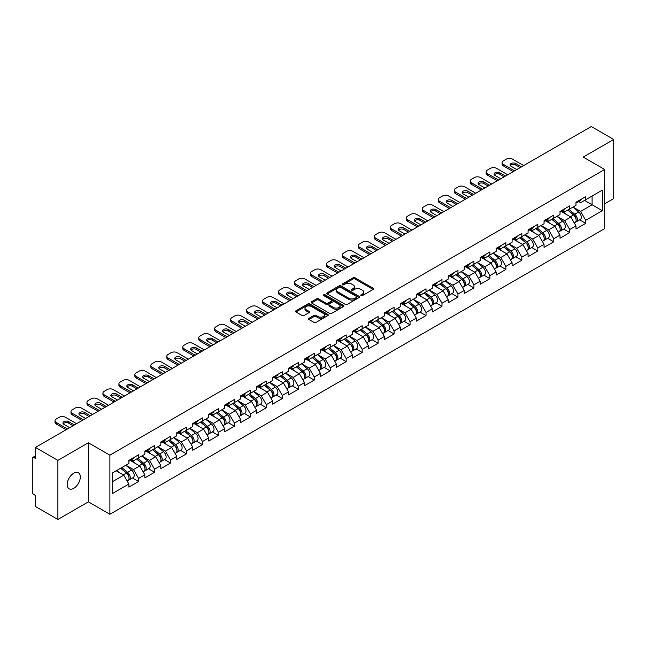 <?xml version="1.0" encoding="UTF-8"?>
<svg xmlns="http://www.w3.org/2000/svg" width="646" height="646" viewBox="0 0 646 646"><rect width="100%" height="100%" fill="white"/><g stroke="black" fill="none" stroke-linecap="round" stroke-linejoin="round"><path stroke-width="0.97" d="M361.057 295.593A0.993 0.573 0 0 0 362.463 295.593L373.138 289.432A1.421 0.824 0 0 0 373.55 288.851A1.421 0.824 0 0 0 373.138 288.269L355.05 277.828A1.421 0.824 0 0 0 353.039 277.828L342.364 283.998A0.993 0.573 0 0 0 342.073 284.401A0.993 0.573 0 0 0 342.364 284.805A0.993 0.573 0 0 0 343.777 284.805L345.158 284.006A4.546 2.624 0 0 1 351.585 284.006L353.096 284.878A4.546 2.624 0 0 1 354.428 286.735A4.546 2.624 0 0 1 353.096 288.592L351.715 289.392A0.993 0.573 0 0 0 351.416 289.796A0.993 0.573 0 0 0 351.715 290.199A0.993 0.573 0 0 0 353.12 290.199L354.501 289.4A4.546 2.624 0 0 1 360.928 289.4L362.438 290.272A4.546 2.624 0 0 1 363.771 292.129A4.546 2.624 0 0 1 362.438 293.987L361.057 294.786A0.993 0.573 0 0 0 360.767 295.19A0.993 0.573 0 0 0 361.057 295.593L361.057 294.786M73.757 473.195A9.262 5.346 -60 0 1 78.384 472.735A9.262 5.346 -60 0 1 79.805 480.156A9.262 5.346 -60 0 1 73.757 488.319A9.262 5.346 -60 0 1 69.122 488.78A9.262 5.346 -60 0 1 67.701 481.359A9.262 5.346 -60 0 1 73.757 473.195M308.933 318.316A1.421 0.824 0 0 0 308.522 318.898A1.421 0.824 0 0 0 308.933 319.479L314.013 322.411A1.421 0.824 0 0 0 316.015 322.411L327.877 315.563A1.421 0.824 0 0 0 328.289 314.982A1.421 0.824 0 0 0 327.877 314.408L309.789 303.967A1.421 0.824 0 0 0 307.779 303.967L295.925 310.807A1.421 0.824 0 0 0 295.505 311.388A1.421 0.824 0 0 0 295.925 311.97L302.053 315.506A1.421 0.824 0 0 0 304.064 315.506L309.135 312.575A1.421 0.824 0 0 0 309.555 311.994A1.421 0.824 0 0 0 309.135 311.42L306.099 309.66A3.803 2.196 0 0 1 304.985 308.11A3.803 2.196 0 0 1 307.326 306.083A3.803 2.196 0 0 1 311.469 306.559L323.38 313.431A3.803 2.196 0 0 1 324.494 314.982A3.803 2.196 0 0 1 322.144 317.008A3.803 2.196 0 0 1 318.002 316.54L316.015 315.393A1.421 0.824 0 0 0 314.013 315.393L308.933 318.316L308.933 319.479L314.013 316.572L314.013 315.393M88.389 442.76L57.89 460.372L35.473 447.428L591.284 126.535L613.7 139.471L583.201 157.083L604.696 169.494L109.885 455.172L88.389 442.76L88.389 501.853L109.885 514.264L109.885 455.172M345.255 304.371A1.421 0.824 0 0 0 347.265 304.371L359.119 297.523A1.421 0.824 0 0 0 359.539 296.942A1.421 0.824 0 0 0 359.119 296.361L341.04 285.92A1.421 0.824 0 0 0 339.029 285.92L327.175 292.767A1.421 0.824 0 0 0 326.755 293.349A1.421 0.824 0 0 0 327.175 293.93L345.255 304.371M324.098 295.811A0.993 0.573 0 0 1 325.108 295.949L325.108 294.77L343.494 305.388A1.421 0.824 0 0 1 343.914 305.962A1.421 0.824 0 0 1 343.494 306.543L331.64 313.391A1.421 0.824 0 0 1 329.63 313.391L311.55 302.95L311.55 301.787A1.421 0.824 0 0 0 311.13 302.368A1.421 0.824 0 0 0 311.55 302.95M311.55 301.787L316.621 298.856A1.421 0.824 0 0 1 318.631 298.856L325.964 303.095A1.421 0.824 0 0 0 327.974 303.095L331.341 301.149A1.421 0.824 0 0 0 331.753 300.568A1.421 0.824 0 0 0 331.341 299.986L323.703 295.585A0.993 0.573 0 0 1 323.412 295.174A0.993 0.573 0 0 1 324.026 294.649A0.993 0.573 0 0 1 325.108 294.77M109.885 514.264L604.696 228.595L604.696 169.494M132.527 477.992L138.599 481.496L138.599 478.428L133.48 469.561L125.905 465.185M138.599 481.496L128.877 487.108L128.877 484.04L112.242 493.641L112.242 473.074L128.877 463.473L128.877 460.396L138.599 454.784L138.599 457.861L144.841 454.251L144.841 451.183L154.572 445.562L154.572 448.639L160.814 445.037L160.814 441.961L170.536 436.349L170.536 439.417L176.778 435.816L176.778 432.739L186.5 427.127L186.5 430.204L192.75 426.594L192.75 423.526L202.473 417.905L202.473 420.982L208.715 417.381L208.715 414.304L218.437 408.692L218.437 411.76L224.687 408.159L224.687 405.082L234.409 399.47L234.409 402.547L240.651 398.937L240.651 395.869L250.373 390.249L250.373 393.325L256.624 389.724L256.624 386.647L266.346 381.035L266.346 384.104L272.588 380.502L272.588 377.425L282.31 371.813L282.31 374.89L288.56 371.28L288.56 368.212L298.282 362.592L298.282 365.668L304.524 362.059L304.524 358.99L314.247 353.378L314.247 356.447L320.489 352.845L320.489 349.769L330.219 344.156L330.219 347.233L336.461 343.624L336.461 340.555L346.183 334.935L346.183 338.011L352.425 334.402L352.425 331.333L362.156 325.721L362.156 328.79L368.398 325.188L368.398 322.112L378.12 316.5L378.12 319.576L384.362 315.967L384.362 312.898L394.092 307.278L394.092 310.355L400.334 306.745L400.334 303.677L410.057 298.064L410.057 301.133L416.299 297.531L416.299 294.455L426.021 288.843L426.021 291.911L432.271 288.31L432.271 285.233L441.993 279.621L441.993 282.698L448.235 279.088L448.235 276.02L457.957 270.408L457.957 273.476L464.208 269.875L464.208 266.798L473.93 261.186L473.93 264.254L480.172 260.653L480.172 257.576L489.894 251.964L489.894 255.041L496.144 251.431L496.144 248.363L505.866 242.751L505.866 245.819L512.108 242.218L512.108 239.141L521.831 233.529L521.831 236.597L528.073 232.996L528.073 229.919L537.803 224.307L537.803 227.384L544.045 223.774L544.045 220.706L553.767 215.086L553.767 218.162L560.009 214.561L560.009 211.484L569.74 205.872L569.74 208.941L575.982 205.339L575.982 202.263L585.704 196.65L585.704 199.727L602.338 190.118L602.338 210.685L585.704 220.294L580.584 211.428L573.01 207.051M579.632 219.858L585.704 223.363L585.704 220.294M585.704 223.363L575.982 228.975L575.982 225.906L569.74 229.508L564.62 220.641L557.046 216.273M563.667 229.08L569.74 232.584L569.74 229.508M569.74 232.584L560.009 238.196L560.009 235.12L553.767 238.729L548.648 229.863L541.073 225.494M547.695 238.293L553.767 241.798L553.767 238.729M553.767 241.798L544.045 247.418L544.045 244.341L537.803 247.951L532.684 239.085L525.109 234.708M531.731 247.515L537.803 251.019L537.803 247.951M537.803 251.019L528.073 256.632L528.073 253.563L521.831 257.165L516.711 248.298L509.137 243.93M515.758 256.737L521.831 260.241L521.831 257.165M521.831 260.241L512.108 265.853L512.108 262.785L505.866 266.386L500.747 257.52L493.173 253.151M499.794 265.95L505.866 269.463L505.866 266.386M505.866 269.463L496.144 275.075L496.144 271.998L489.894 275.608L484.783 266.741L477.2 262.365M483.822 275.172L489.894 278.676L489.894 275.608M489.894 278.676L480.172 284.288L480.172 281.22L473.93 284.821L468.81 275.963L461.236 271.586M467.857 284.393L473.93 287.898L473.93 284.821M473.93 287.898L464.208 293.51L464.208 290.442L457.957 294.043L452.846 285.177L445.272 280.808M451.885 293.607L457.957 297.12L457.957 294.043M457.957 297.12L448.235 302.732L448.235 299.655L441.993 303.265L436.874 294.398L429.299 290.022M435.921 302.829L441.993 306.333L441.993 303.265M441.993 306.333L432.271 311.945L432.271 308.877L426.021 312.478L420.909 303.62L413.335 299.243M419.948 312.05L426.021 315.555L426.021 312.478M426.021 315.555L416.299 321.167L416.299 318.098L410.057 321.7L404.937 312.834L397.363 308.465M403.984 321.264L410.057 324.776L410.057 321.7M410.057 324.776L400.334 330.389L400.334 327.312L394.092 330.922L388.973 322.055L381.398 317.679M388.012 330.486L394.092 333.99L394.092 330.922M394.092 333.99L384.362 339.61L384.362 336.534L378.12 340.135L373 331.277L365.426 326.9M372.048 339.707L378.12 343.212L378.12 340.135M378.12 343.212L368.398 348.824L368.398 345.755L362.156 349.357L357.036 340.49L349.462 336.122M356.083 348.921L362.156 352.433L362.156 349.357M362.156 352.433L352.425 358.046L352.425 354.969L346.183 358.578L341.064 349.712L333.489 345.335M340.111 358.142L346.183 361.647L346.183 358.578M346.183 361.647L336.461 367.267L336.461 364.191L330.219 367.792L325.1 358.934L317.525 354.557M324.147 367.364L330.219 370.869L330.219 367.792M330.219 370.869L320.489 376.481L320.489 373.412L314.247 377.014L309.127 368.147L301.553 363.779M308.174 376.578L314.247 380.09L314.247 377.014M314.247 380.09L304.524 385.702L304.524 382.626L298.282 386.235L293.163 377.369L285.589 372.992M292.21 385.799L298.282 389.304L298.282 386.235M298.282 389.304L288.56 394.924L288.56 391.847L282.31 395.449L277.191 386.591L269.616 382.214M276.238 395.021L282.31 398.525L282.31 395.449M282.31 398.525L272.588 404.138L272.588 401.069L266.346 404.671L261.226 395.804L253.652 391.436M260.273 404.235L266.346 407.747L266.346 404.671M266.346 407.747L256.624 413.359L256.624 410.283L250.373 413.892L245.262 405.026L237.68 400.649M244.301 413.456L250.373 416.961L250.373 413.892M250.373 416.961L240.651 422.581L240.651 419.504L234.409 423.106L229.29 414.248L221.715 409.871M228.337 422.678L234.409 426.182L234.409 423.106M234.409 426.182L224.687 431.794L224.687 428.726L218.437 432.327L213.325 423.461L205.751 419.092M212.364 431.899L218.437 435.404L218.437 432.327M218.437 435.404L208.715 441.016L208.715 437.94L202.473 441.549L197.353 432.683L189.779 428.306M196.4 441.113L202.473 444.618L202.473 441.549M202.473 444.618L192.75 450.238L192.75 447.161L186.5 450.771L181.389 441.904L173.814 437.528M180.428 450.335L186.5 453.839L186.5 450.771M186.5 453.839L176.778 459.451L176.778 456.383L170.536 459.984L165.416 451.118L157.842 446.749M164.464 459.556L170.536 463.061L170.536 459.984M170.536 463.061L160.814 468.673L160.814 465.596L154.572 469.206L149.452 460.34L141.878 455.971M148.491 468.77L154.572 472.274L154.572 469.206M154.572 472.274L144.841 477.895L144.841 474.818L138.599 478.428M131.501 459.669L133.48 460.816L138.599 457.861M133.48 469.561L139.73 465.952L130.169 460.437M144.841 474.818L139.73 465.952M147.474 450.448L149.452 451.594L154.572 448.639M149.452 460.34L155.694 456.738L146.141 451.223M160.814 465.596L155.694 456.738M163.438 441.234L165.416 442.373L170.536 439.417M165.416 451.118L171.658 447.517L162.106 442.001M176.778 456.383L171.658 447.517M179.41 432.012L181.389 433.159L186.5 430.204M181.389 441.904L187.631 438.295L178.078 432.78M192.75 447.161L187.631 438.295M195.375 422.791L197.353 423.938L202.473 420.982M197.353 432.683L203.595 429.081L194.042 423.566M208.715 437.94L203.595 429.081M211.347 413.577L213.325 414.716L218.437 411.76M213.325 423.461L219.567 419.86L210.015 414.344M224.687 428.726L219.567 419.86M227.311 404.356L229.29 405.502L234.409 402.547M229.29 414.248L235.532 410.638L225.979 405.123M240.651 419.504L235.532 410.638M243.276 395.134L245.262 396.281L250.373 393.325M245.262 405.026L251.504 401.424L241.951 395.909M256.624 410.283L251.504 401.424M259.248 385.92L261.226 387.059L266.346 384.104M261.226 395.804L267.468 392.203L257.916 386.688M272.588 401.069L267.468 392.203M275.212 376.699L277.191 377.845L282.31 374.89M277.191 386.591L283.441 382.981L273.888 377.466M288.56 391.847L283.441 382.981M291.185 367.477L293.163 368.624L298.282 365.668M293.163 377.369L299.405 373.768L289.852 368.252M304.524 382.626L299.405 373.768M307.149 358.264L309.127 359.402L314.247 356.447M309.127 368.147L315.377 364.546L305.824 359.031M320.489 373.412L315.377 364.546M323.121 349.042L325.1 350.18L330.219 347.233M325.1 358.934L331.341 355.324L321.789 349.809M336.461 364.191L331.341 355.324M339.085 339.82L341.064 340.967L346.183 338.011M341.064 349.712L347.314 346.111L337.753 340.587M352.425 354.969L347.314 346.111M355.058 330.607L357.036 331.745L362.156 328.79M357.036 340.49L363.278 336.889L353.725 331.374M368.398 345.755L363.278 336.889M371.022 321.385L373 322.524L378.12 319.576M373 331.277L379.242 327.667L369.69 322.152M384.362 336.534L379.242 327.667M386.994 312.163L388.973 313.31L394.092 310.355M388.973 322.055L395.215 318.446L385.662 312.93M400.334 327.312L395.215 318.446M402.959 302.95L404.937 304.088L410.057 301.133M404.937 312.834L411.179 309.232L401.626 303.717M416.299 318.098L411.179 309.232M418.931 293.728L420.909 294.867L426.021 291.911M420.909 303.62L427.151 300.01L417.599 294.495M432.271 308.877L427.151 300.01M434.895 284.506L436.874 285.653L441.993 282.698M436.874 294.398L443.116 290.789L433.563 285.274M448.235 299.655L443.116 290.789M450.868 275.293L452.846 276.431L457.957 273.476M452.846 285.177L459.088 281.575L449.535 276.06M464.208 290.442L459.088 281.575M466.832 266.071L468.81 267.21L473.93 264.254M468.81 275.963L475.052 272.354L465.5 266.838M480.172 281.22L475.052 272.354M482.796 256.85L484.783 257.996L489.894 255.041M484.783 266.741L491.025 263.132L481.472 257.617M496.144 271.998L491.025 263.132M498.769 247.636L500.747 248.775L505.866 245.819M500.747 257.52L506.989 253.918L497.436 248.403M512.108 262.785L506.989 253.918M514.733 238.414L516.711 239.553L521.831 236.597M516.711 248.298L522.961 244.697L513.409 239.181M528.073 253.563L522.961 244.697M530.705 229.193L532.684 230.339L537.803 227.384M532.684 239.085L538.925 235.475L529.373 229.96M544.045 244.341L538.925 235.475M546.669 219.979L548.648 221.118L553.767 218.162M548.648 229.863L554.898 226.261L545.345 220.746M560.009 235.12L554.898 226.261M562.642 210.757L564.62 211.896L569.74 208.941M564.62 220.641L570.862 217.04L561.309 211.525M575.982 225.906L570.862 217.04M578.606 201.536L580.584 202.683L585.704 199.727M580.584 211.428L592.099 204.774L592.099 196.029L602.338 190.118M584.525 200.405L602.338 210.685M604.696 203.773L613.7 198.572L613.7 139.471M57.89 460.372L57.89 519.465L35.473 506.529L35.473 495.474L33.834 494.529A2.172 1.252 -120 0 1 32.3 491.872L32.3 458.418A2.172 1.252 -120 0 1 32.752 457.425A2.172 1.252 -120 0 1 33.834 457.53L35.473 458.482L35.473 447.428M57.89 519.465L88.389 501.853M112.242 481.819L123.757 475.173L116.183 470.797M128.877 484.04L123.757 475.173M361.453 295.739L362.438 295.165A4.546 2.624 0 0 0 363.771 293.308L363.771 292.129M354.428 286.735L354.428 287.914A4.546 2.624 0 0 1 353.096 289.771L352.11 290.345M373.122 289.44L355.05 279.015A1.421 0.824 0 0 0 353.039 279.015L342.768 284.951M359.103 297.54L341.04 287.107A1.421 0.824 0 0 0 339.029 287.107L327.191 293.938M356.608 297.354A0.993 0.573 0 0 0 356.899 296.942A0.993 0.573 0 0 0 356.608 296.538L340.733 287.373A0.993 0.573 0 0 0 339.328 287.373L337.874 288.213A4.546 2.624 0 0 0 336.542 290.07A4.546 2.624 0 0 0 337.874 291.927L348.719 298.194A4.546 2.624 0 0 0 355.155 298.194L356.608 297.354L356.608 298.533A0.993 0.573 0 0 0 356.899 298.129L356.899 296.942M336.542 290.07L336.542 291.249A4.546 2.624 0 0 0 337.874 293.106L337.874 291.927M356.608 298.533L355.155 299.373A4.546 2.624 0 0 1 348.719 299.373L337.874 293.106M311.566 302.958L316.621 300.043L316.621 298.856M331.753 300.568L331.753 301.755A1.421 0.824 0 0 1 331.341 302.336L327.974 304.274A1.421 0.824 0 0 1 325.964 304.274L318.631 300.043A1.421 0.824 0 0 0 316.621 300.043M325.108 295.949L343.478 306.559M333.578 307.488A3.803 2.196 0 0 0 337.721 307.964A3.803 2.196 0 0 0 340.062 305.938A3.803 2.196 0 0 0 338.948 304.387L334.757 301.965A1.421 0.824 0 0 0 332.747 301.965L329.379 303.903A1.421 0.824 0 0 0 328.967 304.484A1.421 0.824 0 0 0 329.379 305.065L333.578 307.488L333.578 308.667A3.803 2.196 0 0 0 337.721 309.143A3.803 2.196 0 0 0 340.062 307.116L340.062 305.938M328.967 304.484L328.967 305.671A1.421 0.824 0 0 0 329.379 306.244L329.379 305.065M333.578 308.667L329.379 306.244M324.494 314.982L324.494 316.169A3.803 2.196 0 0 1 322.144 318.195A3.803 2.196 0 0 1 318.002 317.719L316.015 316.572A1.421 0.824 0 0 0 314.013 316.572M304.985 308.11L304.985 309.297A3.803 2.196 0 0 0 306.099 310.847L306.099 309.66M309.119 312.591L306.099 310.847M327.853 315.579L309.789 305.146A1.421 0.824 0 0 0 307.779 305.146L295.941 311.978M574.762 215.861L574.044 215.449M575.675 221.958A4.78 2.762 -120 0 0 576.369 221.74A4.78 2.762 -120 0 0 577.233 218.405A4.78 2.762 -120 0 0 574.746 214.238L568.981 209.377M576.369 221.74L580.318 219.462A4.78 2.762 -120 0 0 581.174 216.127A4.78 2.762 -120 0 0 578.687 211.961L572.921 207.108M567.874 210.023L574.447 215.562A2.899 1.672 60 0 1 576.006 219.131M574.278 222.951L575.142 222.45A4.78 2.762 -120 0 0 576.006 219.107A4.78 2.762 -120 0 0 573.519 214.948L567.753 210.087M566.09 214.286L562.206 211.008M510.34 165.659A3.327 1.922 180 0 1 515.742 165.061L520.143 167.605M513.231 171.594L503.412 165.925A4.344 2.503 180 0 1 502.136 164.149L502.136 162.614A4.344 2.503 0 0 0 503.412 164.383L503.412 165.925M577.266 201.528A4.78 2.762 60 0 1 576.369 202.828A4.78 2.762 60 0 1 575.982 202.989M581.206 199.251A4.78 2.762 60 0 1 580.318 200.551L576.369 202.828M502.136 162.614A4.344 2.503 0 0 1 503.412 160.838L506.375 159.126A4.344 2.503 0 0 1 512.52 159.126L523.672 165.57M514.563 170.827L503.412 164.383M516.768 169.559L511.034 166.248A3.327 1.922 180 0 1 510.057 164.883A3.327 1.922 180 0 1 512.117 163.115A3.327 1.922 180 0 1 515.742 163.527L521.475 166.838M558.798 225.083L558.079 224.671M559.711 231.171A4.78 2.762 -120 0 0 560.405 230.961A4.78 2.762 -120 0 0 561.261 227.618A4.78 2.762 -120 0 0 558.774 223.459L553.016 218.598M560.405 230.961L564.346 228.684A4.78 2.762 -120 0 0 565.202 225.341A4.78 2.762 -120 0 0 562.714 221.182L556.957 216.321M551.902 219.236L558.475 224.784A2.899 1.672 60 0 1 560.042 228.353M558.305 232.172L559.178 231.664A4.78 2.762 -120 0 0 560.034 228.329A4.78 2.762 -120 0 0 557.546 224.17L551.789 219.309M550.126 223.508L546.241 220.229M542.826 234.304L542.107 233.892M543.746 240.393A4.78 2.762 -120 0 0 544.441 240.175A4.78 2.762 -120 0 0 545.297 236.84A4.78 2.762 -120 0 0 542.81 232.681L537.044 227.82M544.441 240.175L548.381 237.898A4.78 2.762 -120 0 0 549.237 234.563A4.78 2.762 -120 0 0 546.75 230.404L540.985 225.543M535.938 228.458L542.511 234.005A2.899 1.672 60 0 1 544.069 237.566M542.341 241.386L543.205 240.885A4.78 2.762 -120 0 0 544.069 237.55A4.78 2.762 -120 0 0 541.582 233.384L535.817 228.523M534.161 232.721L530.269 229.443M526.861 243.518L526.143 243.106M527.774 249.614A4.78 2.762 -120 0 0 528.468 249.396A4.78 2.762 -120 0 0 529.324 246.061A4.78 2.762 -120 0 0 526.837 241.895L521.08 237.034M528.468 249.396L532.409 247.119A4.78 2.762 -120 0 0 533.265 243.784A4.78 2.762 -120 0 0 530.778 239.618L525.02 234.764M519.965 237.68L526.538 243.219A2.899 1.672 60 0 1 528.105 246.788M526.369 250.608L527.241 250.107A4.78 2.762 -120 0 0 528.097 246.764A4.78 2.762 -120 0 0 525.61 242.605L519.852 237.744M518.189 241.943L514.305 238.665M510.889 252.739L510.17 252.328M511.81 258.828A4.78 2.762 -120 0 0 512.504 258.618A4.78 2.762 -120 0 0 513.36 255.275A4.78 2.762 -120 0 0 510.873 251.116L505.107 246.255M512.504 258.618L516.445 256.341A4.78 2.762 -120 0 0 517.301 252.998A4.78 2.762 -120 0 0 514.814 248.839L509.048 243.978M504.001 246.893L510.574 252.441A2.899 1.672 60 0 1 512.133 256.01M510.405 259.829L511.277 259.321A4.78 2.762 -120 0 0 512.133 255.986A4.78 2.762 -120 0 0 509.646 251.827L503.88 246.966M502.225 251.165L498.332 247.886M494.925 261.961L494.206 261.549M495.837 268.05A4.78 2.762 -120 0 0 496.532 267.832A4.78 2.762 -120 0 0 497.388 264.497A4.78 2.762 -120 0 0 494.901 260.338L489.143 255.477M496.532 267.832L500.472 265.563A4.78 2.762 -120 0 0 501.328 262.219A4.78 2.762 -120 0 0 498.841 258.061L493.084 253.2M488.037 256.115L494.602 261.662A2.899 1.672 60 0 1 496.168 265.223M494.432 269.043L495.304 268.542A4.78 2.762 -120 0 0 496.16 265.207A4.78 2.762 -120 0 0 493.673 261.041L487.916 256.179M486.252 260.378L482.368 257.1M494.368 174.872A3.327 1.922 180 0 1 499.778 174.283L504.179 176.826M497.267 180.815L487.439 175.139A4.344 2.503 180 0 1 486.172 173.37L486.172 171.828A4.344 2.503 0 0 0 487.439 173.604L487.439 175.139M561.293 210.741A4.78 2.762 60 0 1 560.405 212.05A4.78 2.762 60 0 1 560.009 212.211M565.234 208.472A4.78 2.762 60 0 1 564.346 209.772L560.405 212.05M486.172 171.828A4.344 2.503 0 0 1 487.439 170.059L490.411 168.348A4.344 2.503 0 0 1 496.548 168.348L507.708 174.783M498.599 180.048L487.439 173.604M500.795 178.772L495.062 175.462A3.327 1.922 180 0 1 494.093 174.105A3.327 1.922 180 0 1 496.144 172.329A3.327 1.922 180 0 1 499.778 172.748L505.503 176.059M478.403 184.094A3.327 1.922 180 0 1 483.806 183.504L488.206 186.04M481.294 190.029L471.475 184.36A4.344 2.503 180 0 1 470.199 182.584L470.199 181.05A4.344 2.503 0 0 0 471.475 182.826L471.475 184.36M545.329 219.963A4.78 2.762 60 0 1 544.441 221.263A4.78 2.762 60 0 1 544.045 221.425M549.27 217.686A4.78 2.762 60 0 1 548.381 218.994L544.441 221.263M470.199 181.05A4.344 2.503 0 0 1 471.475 179.281L474.439 177.561A4.344 2.503 0 0 1 480.584 177.561L491.735 184.005M482.627 189.262L471.475 182.826M484.831 187.994L479.098 184.683A3.327 1.922 180 0 1 478.121 183.327A3.327 1.922 180 0 1 480.18 181.55A3.327 1.922 180 0 1 483.806 181.962L489.539 185.273M462.431 193.316A3.327 1.922 180 0 1 467.841 192.718L472.242 195.262M465.33 199.251L455.503 193.582A4.344 2.503 180 0 1 454.235 191.805L454.235 190.271A4.344 2.503 0 0 0 455.503 192.04L455.503 193.582M529.357 229.185A4.78 2.762 60 0 1 528.468 230.485A4.78 2.762 60 0 1 528.073 230.646M533.297 226.907A4.78 2.762 60 0 1 532.409 228.208L528.468 230.485M454.235 190.271A4.344 2.503 0 0 1 455.503 188.495L458.474 186.783A4.344 2.503 0 0 1 464.611 186.783L475.771 193.227M466.662 198.484L455.503 192.04M468.859 197.216L463.134 193.905A3.327 1.922 180 0 1 462.156 192.54A3.327 1.922 180 0 1 464.208 190.772A3.327 1.922 180 0 1 467.841 191.184L473.566 194.494M446.467 202.529A3.327 1.922 180 0 1 451.869 201.94L456.27 204.483M449.366 208.472L439.538 202.796A4.344 2.503 180 0 1 438.263 201.027L438.263 199.485A4.344 2.503 0 0 0 439.538 201.261L439.538 202.796M513.392 238.398A4.78 2.762 60 0 1 512.504 239.706A4.78 2.762 60 0 1 512.108 239.868M517.333 236.129A4.78 2.762 60 0 1 516.445 237.429L512.504 239.706M438.263 199.485A4.344 2.503 0 0 1 439.538 197.716L442.502 196.004A4.344 2.503 0 0 1 448.647 196.004L459.807 202.44M450.69 207.705L439.538 201.261M452.894 206.429L447.161 203.119A3.327 1.922 180 0 1 446.184 201.762A3.327 1.922 180 0 1 448.243 199.985A3.327 1.922 180 0 1 451.869 200.405L457.602 203.716M430.494 211.751A3.327 1.922 180 0 1 435.905 211.161L440.306 213.697M433.393 217.686L423.566 212.017A4.344 2.503 180 0 1 422.298 210.241L422.298 208.706A4.344 2.503 0 0 0 423.566 210.483L423.566 212.017M497.42 247.62A4.78 2.762 60 0 1 496.532 248.92A4.78 2.762 60 0 1 496.144 249.081M501.361 245.343A4.78 2.762 60 0 1 500.472 246.651L496.532 248.92M422.298 208.706A4.344 2.503 0 0 1 423.566 206.938L426.538 205.218A4.344 2.503 0 0 1 432.675 205.218L443.834 211.662M434.726 216.919L423.566 210.483M436.922 215.651L431.197 212.34A3.327 1.922 180 0 1 430.22 210.984A3.327 1.922 180 0 1 432.271 209.207A3.327 1.922 180 0 1 435.905 209.627L441.638 212.93M478.952 271.175L478.242 270.763M479.873 277.271A4.78 2.762 -120 0 0 480.567 277.053A4.78 2.762 -120 0 0 481.423 273.718A4.78 2.762 -120 0 0 478.936 269.552L473.171 264.69M480.567 277.053L484.508 274.776A4.78 2.762 -120 0 0 485.364 271.441A4.78 2.762 -120 0 0 482.877 267.274L477.119 262.421M472.065 265.336L478.638 270.876A2.899 1.672 60 0 1 480.196 274.445M478.468 278.264L479.34 277.764A4.78 2.762 -120 0 0 480.196 274.421A4.78 2.762 -120 0 0 477.709 270.262L471.943 265.401M470.288 269.6L466.396 266.322M414.53 220.972A3.327 1.922 180 0 1 419.932 220.375L424.333 222.918M417.429 226.907L407.602 221.239A4.344 2.503 180 0 1 406.326 219.462L406.326 217.928A4.344 2.503 0 0 0 407.602 219.697L407.602 221.239M481.456 256.842A4.78 2.762 60 0 1 480.567 258.142A4.78 2.762 60 0 1 480.172 258.303M485.396 254.564A4.78 2.762 60 0 1 484.508 255.864L480.567 258.142M406.326 217.928A4.344 2.503 0 0 1 407.602 216.152L410.565 214.44A4.344 2.503 0 0 1 416.71 214.44L427.87 220.884M418.753 226.14L407.602 219.697M420.958 224.873L415.225 221.562A3.327 1.922 180 0 1 414.248 220.205A3.327 1.922 180 0 1 416.307 218.429A3.327 1.922 180 0 1 419.932 218.841L425.666 222.151M462.988 280.396L462.27 279.984M463.901 286.485A4.78 2.762 -120 0 0 464.595 286.275A4.78 2.762 -120 0 0 465.459 282.932A4.78 2.762 -120 0 0 462.964 278.773L457.207 273.912M464.595 286.275L468.536 283.998A4.78 2.762 -120 0 0 469.4 280.663A4.78 2.762 -120 0 0 466.905 276.496L461.147 271.635M456.1 274.55L462.665 280.098A2.899 1.672 60 0 1 464.232 283.667M462.496 287.486L463.368 286.977A4.78 2.762 -120 0 0 464.224 283.642A4.78 2.762 -120 0 0 461.737 279.484L455.979 274.623M454.316 278.822L450.432 275.543M398.558 230.186A3.327 1.922 180 0 1 403.968 229.596L408.369 232.14M401.457 236.129L391.629 230.452A4.344 2.503 180 0 1 390.362 228.684L390.362 227.142A4.344 2.503 0 0 0 391.629 228.918L391.629 230.452M465.483 266.055A4.78 2.762 60 0 1 464.595 267.363A4.78 2.762 60 0 1 464.208 267.525M469.424 263.786A4.78 2.762 60 0 1 468.536 265.086L464.595 267.363M390.362 227.142A4.344 2.503 0 0 1 391.629 225.373L394.601 223.661A4.344 2.503 0 0 1 400.738 223.661L411.898 230.097M402.789 235.362L391.629 228.918M404.985 234.086L399.26 230.784A3.327 1.922 180 0 1 398.283 229.419A3.327 1.922 180 0 1 400.334 227.642A3.327 1.922 180 0 1 403.968 228.062L409.701 231.373M447.016 289.618L446.305 289.206M447.936 295.707A4.78 2.762 -120 0 0 448.631 295.488A4.78 2.762 -120 0 0 449.487 292.154A4.78 2.762 -120 0 0 447 287.995L441.242 283.134M448.631 295.488L452.571 293.219A4.78 2.762 -120 0 0 453.427 289.876A4.78 2.762 -120 0 0 450.94 285.718L445.183 280.857M440.128 283.772L446.701 289.319A2.899 1.672 60 0 1 448.267 292.88M446.531 296.7L447.403 296.199A4.78 2.762 -120 0 0 448.259 292.864A4.78 2.762 -120 0 0 445.772 288.697L440.007 283.844M438.351 288.035L434.459 284.757M382.594 239.408A3.327 1.922 180 0 1 387.996 238.818L392.397 241.362M385.492 245.351L375.665 239.674A4.344 2.503 180 0 1 374.389 237.898L374.389 236.363A4.344 2.503 0 0 0 375.665 238.14L375.665 239.674M449.519 275.277A4.78 2.762 60 0 1 448.631 276.577A4.78 2.762 60 0 1 448.235 276.738M453.46 273A4.78 2.762 60 0 1 452.571 274.308L448.631 276.577M374.389 236.363A4.344 2.503 0 0 1 375.665 234.595L378.629 232.875A4.344 2.503 0 0 1 384.774 232.875L395.933 239.319M386.817 244.576L375.665 238.14M389.021 243.308L383.288 239.997A3.327 1.922 180 0 1 382.311 238.64A3.327 1.922 180 0 1 384.37 236.864A3.327 1.922 180 0 1 387.996 237.284L393.729 240.587M431.052 298.84L430.333 298.42M431.964 304.928A4.78 2.762 -120 0 0 432.658 304.71A4.78 2.762 -120 0 0 433.523 301.375A4.78 2.762 -120 0 0 431.035 297.208L425.27 292.347M432.658 304.71L436.599 302.433A4.78 2.762 -120 0 0 437.463 299.098A4.78 2.762 -120 0 0 434.976 294.939L429.21 290.078M424.164 292.993L430.729 298.533A2.899 1.672 60 0 1 432.295 302.102M430.559 305.921L431.431 305.421A4.78 2.762 -120 0 0 432.287 302.078A4.78 2.762 -120 0 0 429.8 297.919L424.042 293.058M422.379 297.257L418.495 293.978M366.621 248.629A3.327 1.922 180 0 1 372.031 248.04L376.432 250.575M369.52 254.564L359.693 248.896A4.344 2.503 180 0 1 358.425 247.119L358.425 245.585A4.344 2.503 0 0 0 359.693 247.353L359.693 248.896M433.547 284.498A4.78 2.762 60 0 1 432.658 285.798A4.78 2.762 60 0 1 432.271 285.96M437.487 282.221A4.78 2.762 60 0 1 436.599 283.521L432.658 285.798M358.425 245.585A4.344 2.503 0 0 1 359.693 243.808L362.664 242.097A4.344 2.503 0 0 1 368.809 242.097L379.961 248.54M370.852 253.797L359.693 247.353M373.057 252.529L367.324 249.219A3.327 1.922 180 0 1 366.347 247.862A3.327 1.922 180 0 1 368.398 246.086A3.327 1.922 180 0 1 372.031 246.497L377.765 249.808M415.079 308.053L414.369 307.641M416 314.142A4.78 2.762 -120 0 0 416.694 313.932A4.78 2.762 -120 0 0 417.55 310.589A4.78 2.762 -120 0 0 415.063 306.43L409.306 301.569M416.694 313.932L420.635 311.655A4.78 2.762 -120 0 0 421.491 308.32A4.78 2.762 -120 0 0 419.004 304.153L413.246 299.292M408.191 302.207L414.764 307.754A2.899 1.672 60 0 1 416.331 311.324M414.595 315.143L415.467 314.634A4.78 2.762 -120 0 0 416.323 311.299A4.78 2.762 -120 0 0 413.836 307.141L408.078 302.28M406.415 306.479L402.523 303.2M350.657 257.843A3.327 1.922 180 0 1 356.059 257.253L360.46 259.797M353.556 263.786L343.729 258.109A4.344 2.503 180 0 1 342.453 256.341L342.453 254.799A4.344 2.503 0 0 0 343.729 256.575L343.729 258.109M417.582 293.72A4.78 2.762 60 0 1 416.694 295.02A4.78 2.762 60 0 1 416.299 295.182M421.523 291.443A4.78 2.762 60 0 1 420.635 292.743L416.694 295.02M342.453 254.799A4.344 2.503 0 0 1 343.729 253.03L346.7 251.318A4.344 2.503 0 0 1 352.837 251.318L363.997 257.754M354.888 263.019L343.729 256.575M357.085 261.743L351.351 258.44A3.327 1.922 180 0 1 350.382 257.076A3.327 1.922 180 0 1 352.433 255.299A3.327 1.922 180 0 1 356.059 255.719L361.792 259.03M399.115 317.275L398.396 316.863M400.027 323.363A4.78 2.762 -120 0 0 400.722 323.145A4.78 2.762 -120 0 0 401.586 319.81A4.78 2.762 -120 0 0 399.099 315.652L393.333 310.791M400.722 323.145L404.662 320.876A4.78 2.762 -120 0 0 405.526 317.533A4.78 2.762 -120 0 0 403.039 313.375L397.274 308.513M392.227 311.429L398.8 316.976A2.899 1.672 60 0 1 400.358 320.537M398.63 324.357L399.494 323.856A4.78 2.762 -120 0 0 400.358 320.521A4.78 2.762 -120 0 0 397.863 316.354L392.106 311.501M390.442 315.7L386.558 312.414M334.685 267.064A3.327 1.922 180 0 1 340.095 266.475L344.496 269.019M337.583 273.008L327.756 267.331A4.344 2.503 180 0 1 326.488 265.554L326.488 264.02A4.344 2.503 0 0 0 327.756 265.797L327.756 267.331M401.61 302.934A4.78 2.762 60 0 1 400.722 304.234A4.78 2.762 60 0 1 400.334 304.395M405.559 300.656A4.78 2.762 60 0 1 404.662 301.965L400.722 304.234M326.488 264.02A4.344 2.503 0 0 1 327.756 262.252L330.728 260.532A4.344 2.503 0 0 1 336.873 260.532L348.024 266.976M338.916 272.232L327.756 265.797M341.12 270.965L335.387 267.654A3.327 1.922 180 0 1 334.41 266.297A3.327 1.922 180 0 1 336.469 264.521A3.327 1.922 180 0 1 340.095 264.941L345.828 268.243M383.143 326.496L382.432 326.077M384.063 332.585A4.78 2.762 -120 0 0 384.758 332.367A4.78 2.762 -120 0 0 385.614 329.032A4.78 2.762 -120 0 0 383.126 324.865L377.369 320.004M384.758 332.367L388.698 330.09A4.78 2.762 -120 0 0 389.554 326.755A4.78 2.762 -120 0 0 387.067 322.596L381.31 317.735M376.255 320.65L382.828 326.19A2.899 1.672 60 0 1 384.394 329.759M382.658 333.578L383.53 333.078A4.78 2.762 -120 0 0 384.386 329.735A4.78 2.762 -120 0 0 381.899 325.576L376.142 320.715M374.478 324.914L370.586 321.635M318.72 276.286A3.327 1.922 180 0 1 324.122 275.697L328.523 278.232M321.619 282.221L311.792 276.553A4.344 2.503 180 0 1 310.516 274.776L310.516 273.242A4.344 2.503 0 0 0 311.792 275.01L311.792 276.553M385.646 312.155A4.78 2.762 60 0 1 384.758 313.455A4.78 2.762 60 0 1 384.362 313.617M389.586 309.878A4.78 2.762 60 0 1 388.698 311.178L384.758 313.455M310.516 273.242A4.344 2.503 0 0 1 311.792 271.465L314.764 269.753A4.344 2.503 0 0 1 320.9 269.753L332.06 276.197M322.952 281.454L311.792 275.01M325.148 280.186L319.415 276.876A3.327 1.922 180 0 1 318.446 275.519A3.327 1.922 180 0 1 320.497 273.743A3.327 1.922 180 0 1 324.122 274.154L329.856 277.465M367.178 335.71L366.46 335.298M368.091 341.799A4.78 2.762 -120 0 0 368.785 341.589A4.78 2.762 -120 0 0 369.649 338.246A4.78 2.762 -120 0 0 367.162 334.087L361.397 329.226M368.785 341.589L372.726 339.311A4.78 2.762 -120 0 0 373.59 335.977A4.78 2.762 -120 0 0 371.103 331.81L365.337 326.949M360.29 329.864L366.863 335.411A2.899 1.672 60 0 1 368.422 338.98M366.694 342.8L367.558 342.299A4.78 2.762 -120 0 0 368.422 338.956A4.78 2.762 -120 0 0 365.935 334.798L360.169 329.936M358.506 334.135L354.622 330.857M302.748 285.5A3.327 1.922 180 0 1 308.158 284.91L312.559 287.454M305.647 291.443L295.828 285.766A4.344 2.503 180 0 1 294.552 283.998L294.552 282.464A4.344 2.503 0 0 0 295.828 284.232L295.828 285.766M369.682 321.377A4.78 2.762 60 0 1 368.785 322.677A4.78 2.762 60 0 1 368.398 322.839M373.622 319.1A4.78 2.762 60 0 1 372.726 320.4L368.785 322.677M294.552 282.464A4.344 2.503 0 0 1 295.828 280.687L298.791 278.975A4.344 2.503 0 0 1 304.936 278.975L316.088 285.411M306.979 290.676L295.828 284.232M309.184 289.4L303.45 286.097A3.327 1.922 180 0 1 302.473 284.733A3.327 1.922 180 0 1 304.532 282.956A3.327 1.922 180 0 1 308.158 283.376L313.891 286.687M351.214 344.932L350.495 344.52M352.127 351.02A4.78 2.762 -120 0 0 352.821 350.802A4.78 2.762 -120 0 0 353.677 347.467A4.78 2.762 -120 0 0 351.19 343.309L345.432 338.447M352.821 350.802L356.762 348.533A4.78 2.762 -120 0 0 357.618 345.19A4.78 2.762 -120 0 0 355.13 341.031L349.373 336.17M344.318 339.085L350.891 344.633A2.899 1.672 60 0 1 352.458 348.194M350.721 352.013L351.594 351.513A4.78 2.762 -120 0 0 352.45 348.178A4.78 2.762 -120 0 0 349.962 344.011L344.205 339.158M342.541 343.357L338.657 340.071M286.784 294.721A3.327 1.922 180 0 1 292.194 294.132L296.595 296.675M289.683 300.665L279.855 294.988A4.344 2.503 180 0 1 278.587 293.211L278.587 291.677A4.344 2.503 0 0 0 279.855 293.454L279.855 294.988M353.709 330.59A4.78 2.762 60 0 1 352.821 331.891A4.78 2.762 60 0 1 352.425 332.06M357.65 328.313A4.78 2.762 60 0 1 356.762 329.621L352.821 331.891M278.587 291.677A4.344 2.503 0 0 1 279.855 289.909L282.827 288.189A4.344 2.503 0 0 1 288.964 288.189L300.124 294.633M291.015 299.889L279.855 293.454M293.211 298.622L287.478 295.311A3.327 1.922 180 0 1 286.509 293.954A3.327 1.922 180 0 1 288.56 292.178A3.327 1.922 180 0 1 292.194 292.598L297.919 295.9M335.242 354.153L334.523 353.733M336.162 360.242A4.78 2.762 -120 0 0 336.857 360.024A4.78 2.762 -120 0 0 337.713 356.689A4.78 2.762 -120 0 0 335.226 352.522L329.46 347.661M336.857 360.024L340.797 357.747A4.78 2.762 -120 0 0 341.653 354.412A4.78 2.762 -120 0 0 339.166 350.253L333.401 345.392M328.354 348.307L334.927 353.846A2.899 1.672 60 0 1 336.485 357.416M334.757 361.235L335.621 360.734A4.78 2.762 -120 0 0 336.485 357.399A4.78 2.762 -120 0 0 333.998 353.233L328.233 348.372M326.569 352.571L322.685 349.292M270.819 303.943A3.327 1.922 180 0 1 276.222 303.354L280.622 305.889M273.71 309.878L263.891 304.209A4.344 2.503 180 0 1 262.615 302.433L262.615 300.899A4.344 2.503 0 0 0 263.891 302.667L263.891 304.209M337.745 339.812A4.78 2.762 60 0 1 336.857 341.112A4.78 2.762 60 0 1 336.461 341.274M341.686 337.535A4.78 2.762 60 0 1 340.797 338.835L336.857 341.112M262.615 300.899A4.344 2.503 0 0 1 263.891 299.122L266.855 297.41A4.344 2.503 0 0 1 273 297.41L284.151 303.854M275.043 309.111L263.891 302.667M277.247 307.843L271.514 304.532A3.327 1.922 180 0 1 270.537 303.176A3.327 1.922 180 0 1 272.596 301.399A3.327 1.922 180 0 1 276.222 301.811L281.955 305.122M319.277 363.367L318.559 362.955M320.19 369.455A4.78 2.762 -120 0 0 320.884 369.246A4.78 2.762 -120 0 0 321.74 365.902A4.78 2.762 -120 0 0 319.253 361.744L313.496 356.883M320.884 369.246L324.825 366.968A4.78 2.762 -120 0 0 325.681 363.633A4.78 2.762 -120 0 0 323.194 359.467L317.436 354.606M312.381 357.521L318.954 363.068A2.899 1.672 60 0 1 320.521 366.637M318.785 370.457L319.657 369.956A4.78 2.762 -120 0 0 320.513 366.613A4.78 2.762 -120 0 0 318.026 362.454L312.268 357.593M310.605 361.792L306.721 358.514M254.847 313.157A3.327 1.922 180 0 1 260.257 312.567L264.658 315.111M257.746 319.1L247.919 313.423A4.344 2.503 180 0 1 246.651 311.655L246.651 310.12A4.344 2.503 0 0 0 247.919 311.889L247.919 313.423M321.773 349.034A4.78 2.762 60 0 1 320.884 350.334A4.78 2.762 60 0 1 320.489 350.495M325.713 346.757A4.78 2.762 60 0 1 324.825 348.057L320.884 350.334M246.651 310.12A4.344 2.503 0 0 1 247.919 308.344L250.89 306.632A4.344 2.503 0 0 1 257.027 306.632L268.187 313.068M259.078 318.333L247.919 311.889M261.275 317.057L255.541 313.754A3.327 1.922 180 0 1 254.572 312.389A3.327 1.922 180 0 1 256.624 310.613A3.327 1.922 180 0 1 260.257 311.033L265.982 314.344M303.305 372.589L302.586 372.177M304.226 378.677A4.78 2.762 -120 0 0 304.92 378.459A4.78 2.762 -120 0 0 305.776 375.124A4.78 2.762 -120 0 0 303.289 370.965L297.523 366.104M304.92 378.459L308.861 376.19A4.78 2.762 -120 0 0 309.717 372.847A4.78 2.762 -120 0 0 307.23 368.688L301.464 363.827M296.417 366.742L302.99 372.29A2.899 1.672 60 0 1 304.549 375.851M302.821 379.67L303.685 379.17A4.78 2.762 -120 0 0 304.549 375.835A4.78 2.762 -120 0 0 302.062 371.676L296.296 366.815M294.641 371.014L290.748 367.727M238.883 322.378A3.327 1.922 180 0 1 244.285 321.789L248.686 324.332M241.782 328.321L231.954 322.645A4.344 2.503 180 0 1 230.679 320.876L230.679 319.334A4.344 2.503 0 0 0 231.954 321.11L231.954 322.645M305.808 358.247A4.78 2.762 60 0 1 304.92 359.547A4.78 2.762 60 0 1 304.524 359.717M309.749 355.978A4.78 2.762 60 0 1 308.861 357.278L304.92 359.547M230.679 319.334A4.344 2.503 0 0 1 231.954 317.566L234.918 315.846A4.344 2.503 0 0 1 241.063 315.846L252.215 322.289M243.106 327.546L231.954 321.11M245.31 326.278L239.577 322.968A3.327 1.922 180 0 1 238.6 321.611A3.327 1.922 180 0 1 240.659 319.835A3.327 1.922 180 0 1 244.285 320.255L250.018 323.557M287.341 381.81L286.622 381.39M288.253 387.899A4.78 2.762 -120 0 0 288.948 387.681A4.78 2.762 -120 0 0 289.804 384.346A4.78 2.762 -120 0 0 287.317 380.179L281.559 375.318M288.948 387.681L292.888 385.404A4.78 2.762 -120 0 0 293.744 382.069A4.78 2.762 -120 0 0 291.257 377.91L285.5 373.049M280.445 375.964L287.018 381.503A2.899 1.672 60 0 1 288.584 385.073M286.848 388.892L287.72 388.391A4.78 2.762 -120 0 0 288.576 385.056A4.78 2.762 -120 0 0 286.089 380.89L280.332 376.029M278.668 380.228L274.784 376.949M222.91 331.6A3.327 1.922 180 0 1 228.321 331.01L232.721 333.546M225.809 337.535L215.982 331.866A4.344 2.503 180 0 1 214.714 330.09L214.714 328.556A4.344 2.503 0 0 0 215.982 330.324L215.982 331.866M289.836 367.469A4.78 2.762 60 0 1 288.948 368.769A4.78 2.762 60 0 1 288.56 368.931M293.777 365.192A4.78 2.762 60 0 1 292.888 366.492L288.948 368.769M214.714 328.556A4.344 2.503 0 0 1 215.982 326.779L218.954 325.067A4.344 2.503 0 0 1 225.091 325.067L236.25 331.511M227.142 336.768L215.982 330.324M229.338 335.5L223.613 332.189A3.327 1.922 180 0 1 222.636 330.833A3.327 1.922 180 0 1 224.687 329.056A3.327 1.922 180 0 1 228.321 329.468L234.046 332.779M271.368 391.024L270.65 390.612M272.289 397.112A4.78 2.762 -120 0 0 272.983 396.902A4.78 2.762 -120 0 0 273.839 393.559A4.78 2.762 -120 0 0 271.352 389.401L265.587 384.54M272.983 396.902L276.924 394.625A4.78 2.762 -120 0 0 277.78 391.29A4.78 2.762 -120 0 0 275.293 387.124L269.527 382.262M264.48 385.186L271.054 390.725A2.899 1.672 60 0 1 272.612 394.294M270.884 398.114L271.756 397.613A4.78 2.762 -120 0 0 272.612 394.27A4.78 2.762 -120 0 0 270.125 390.111L264.359 385.25M262.704 389.449L258.812 386.171M206.946 340.813A3.327 1.922 180 0 1 212.348 340.224L216.749 342.768M209.845 346.757L200.018 341.08A4.344 2.503 180 0 1 198.742 339.311L198.742 337.777A4.344 2.503 0 0 0 200.018 339.546L200.018 341.08M273.872 376.691A4.78 2.762 60 0 1 272.983 377.991A4.78 2.762 60 0 1 272.588 378.152M277.812 374.414A4.78 2.762 60 0 1 276.924 375.714L272.983 377.991M198.742 337.777A4.344 2.503 0 0 1 200.018 336.001L202.981 334.289A4.344 2.503 0 0 1 209.126 334.289L220.286 340.733M211.169 345.99L200.018 339.546M213.374 344.714L207.641 341.411A3.327 1.922 180 0 1 206.663 340.046A3.327 1.922 180 0 1 208.723 338.27A3.327 1.922 180 0 1 212.348 338.69L218.082 342M255.404 400.245L254.685 399.834M256.317 406.334A4.78 2.762 -120 0 0 257.011 406.116A4.78 2.762 -120 0 0 257.867 402.781A4.78 2.762 -120 0 0 255.38 398.622L249.622 393.761M257.011 406.116L260.952 403.847A4.78 2.762 -120 0 0 261.816 400.504A4.78 2.762 -120 0 0 259.321 396.345L253.563 391.484M248.516 394.399L255.081 399.947A2.899 1.672 60 0 1 256.648 403.516M254.912 407.327L255.784 406.827A4.78 2.762 -120 0 0 256.64 403.492A4.78 2.762 -120 0 0 254.153 399.333L248.395 394.472M246.732 398.671L242.848 395.384M190.974 350.035A3.327 1.922 180 0 1 196.384 349.446L200.785 351.989M193.873 355.978L184.045 350.302A4.344 2.503 180 0 1 182.778 348.533L182.778 346.991A4.344 2.503 0 0 0 184.045 348.767L184.045 350.302M257.899 385.904A4.78 2.762 60 0 1 257.011 387.212A4.78 2.762 60 0 1 256.624 387.374M261.84 383.635A4.78 2.762 60 0 1 260.952 384.935L257.011 387.212M182.778 346.991A4.344 2.503 0 0 1 184.045 345.222L187.017 343.502A4.344 2.503 0 0 1 193.154 343.502L204.314 349.946M195.205 355.211L184.045 348.767M197.401 353.935L191.676 350.625A3.327 1.922 180 0 1 190.699 349.268A3.327 1.922 180 0 1 192.75 347.491A3.327 1.922 180 0 1 196.384 347.911L202.117 351.222M239.432 409.467L238.721 409.047M240.352 415.556A4.78 2.762 -120 0 0 241.047 415.338A4.78 2.762 -120 0 0 241.903 412.003A4.78 2.762 -120 0 0 239.416 407.836L233.658 402.983M241.047 415.338L244.987 413.06A4.78 2.762 -120 0 0 245.843 409.725A4.78 2.762 -120 0 0 243.356 405.567L237.599 400.706M232.544 403.621L239.117 409.16A2.899 1.672 60 0 1 240.675 412.729M238.947 416.549L239.819 416.048A4.78 2.762 -120 0 0 240.675 412.713A4.78 2.762 -120 0 0 238.188 408.547L232.423 403.685M230.767 407.884L226.875 404.606M175.009 359.257A3.327 1.922 180 0 1 180.412 358.667L184.813 361.203M177.908 365.192L168.081 359.523A4.344 2.503 180 0 1 166.805 357.747L166.805 356.212A4.344 2.503 0 0 0 168.081 357.989L168.081 359.523M241.935 395.126A4.78 2.762 60 0 1 241.047 396.426A4.78 2.762 60 0 1 240.651 396.587M245.876 392.849A4.78 2.762 60 0 1 244.987 394.149L241.047 396.426M166.805 356.212A4.344 2.503 0 0 1 168.081 354.436L171.045 352.724A4.344 2.503 0 0 1 177.19 352.724L188.349 359.168M179.233 364.425L168.081 357.989M181.437 363.157L175.704 359.846A3.327 1.922 180 0 1 174.727 358.49A3.327 1.922 180 0 1 176.786 356.713A3.327 1.922 180 0 1 180.412 357.125L186.145 360.436M223.468 418.681L222.749 418.269M224.38 424.769A4.78 2.762 -120 0 0 225.074 424.559A4.78 2.762 -120 0 0 225.939 421.216A4.78 2.762 -120 0 0 223.443 417.058L217.686 412.196M225.074 424.559L229.015 422.282A4.78 2.762 -120 0 0 229.879 418.947A4.78 2.762 -120 0 0 227.392 414.78L221.626 409.919M216.58 412.842L223.145 418.382A2.899 1.672 60 0 1 224.711 421.951M222.975 425.771L223.847 425.27A4.78 2.762 -120 0 0 224.703 421.927A4.78 2.762 -120 0 0 222.216 417.768L216.458 412.907M214.795 417.106L210.911 413.828M159.037 368.478A3.327 1.922 180 0 1 164.447 367.881L168.848 370.424M161.936 374.414L152.109 368.737A4.344 2.503 180 0 1 150.841 366.968L150.841 365.434A4.344 2.503 0 0 0 152.109 367.203L152.109 368.737M225.963 404.348A4.78 2.762 60 0 1 225.074 405.648A4.78 2.762 60 0 1 224.687 405.809M229.903 402.07A4.78 2.762 60 0 1 229.015 403.37L225.074 405.648M150.841 365.434A4.344 2.503 0 0 1 152.109 363.658L155.08 361.946A4.344 2.503 0 0 1 161.217 361.946L172.377 368.39M163.268 373.646L152.109 367.203M165.473 372.379L159.74 369.068A3.327 1.922 180 0 1 158.763 367.703A3.327 1.922 180 0 1 160.814 365.927A3.327 1.922 180 0 1 164.447 366.347L170.181 369.657M207.495 427.902L206.785 427.49M208.416 433.991A4.78 2.762 -120 0 0 209.11 433.773A4.78 2.762 -120 0 0 209.966 430.438A4.78 2.762 -120 0 0 207.479 426.279L201.722 421.418M209.11 433.773L213.051 431.504A4.78 2.762 -120 0 0 213.907 428.161A4.78 2.762 -120 0 0 211.42 424.002L205.662 419.141M200.607 422.056L207.18 427.604A2.899 1.672 60 0 1 208.747 431.173M207.011 434.992L207.883 434.483A4.78 2.762 -120 0 0 208.739 431.148A4.78 2.762 -120 0 0 206.252 426.99L200.486 422.129M198.831 426.328L194.939 423.041M143.073 377.692A3.327 1.922 180 0 1 148.475 377.103L152.876 379.646M145.972 383.635L136.144 377.958A4.344 2.503 180 0 1 134.869 376.19L134.869 374.648A4.344 2.503 0 0 0 136.144 376.424L136.144 377.958M209.998 413.561A4.78 2.762 60 0 1 209.11 414.869A4.78 2.762 60 0 1 208.715 415.031M213.939 411.292A4.78 2.762 60 0 1 213.051 412.592L209.11 414.869M134.869 374.648A4.344 2.503 0 0 1 136.144 372.879L139.108 371.167A4.344 2.503 0 0 1 145.253 371.167L156.413 377.603M147.304 382.868L136.144 376.424M149.501 381.592L143.767 378.281A3.327 1.922 180 0 1 142.79 376.925A3.327 1.922 180 0 1 144.849 375.148A3.327 1.922 180 0 1 148.475 375.568L154.208 378.879M191.531 437.124L190.812 436.704M192.443 443.213A4.78 2.762 -120 0 0 193.138 442.995A4.78 2.762 -120 0 0 194.002 439.66A4.78 2.762 -120 0 0 191.515 435.493L185.749 430.64M193.138 442.995L197.078 440.717A4.78 2.762 -120 0 0 197.942 437.382A4.78 2.762 -120 0 0 195.455 433.224L189.69 428.363M184.643 431.278L191.216 436.817A2.899 1.672 60 0 1 192.774 440.386M191.038 444.206L191.91 443.705A4.78 2.762 -120 0 0 192.774 440.37A4.78 2.762 -120 0 0 190.279 436.203L184.522 431.342M182.858 435.541L178.974 432.263M127.101 386.914A3.327 1.922 180 0 1 132.511 386.324L136.912 388.86M129.999 392.849L120.172 387.18A4.344 2.503 180 0 1 118.904 385.404L118.904 383.869A4.344 2.503 0 0 0 120.172 385.646L120.172 387.18M194.026 422.783A4.78 2.762 60 0 1 193.138 424.083A4.78 2.762 60 0 1 192.75 424.244M197.967 420.506A4.78 2.762 60 0 1 197.078 421.806L193.138 424.083M118.904 383.869A4.344 2.503 0 0 1 120.172 382.093L123.144 380.381A4.344 2.503 0 0 1 129.289 380.381L140.44 386.825M131.332 392.082L120.172 385.646M133.536 390.814L127.803 387.503A3.327 1.922 180 0 1 126.826 386.147A3.327 1.922 180 0 1 128.885 384.37A3.327 1.922 180 0 1 132.511 384.782L138.244 388.093M175.559 446.338L174.848 445.926M176.479 452.434A4.78 2.762 -120 0 0 177.174 452.216A4.78 2.762 -120 0 0 178.03 448.873A4.78 2.762 -120 0 0 175.542 444.714L169.785 439.853M177.174 452.216L181.114 449.939A4.78 2.762 -120 0 0 181.97 446.604A4.78 2.762 -120 0 0 179.483 442.437L173.726 437.576M168.671 440.499L175.244 446.039A2.899 1.672 60 0 1 176.81 449.608M175.074 453.427L175.946 452.927A4.78 2.762 -120 0 0 176.802 449.584A4.78 2.762 -120 0 0 174.315 445.425L168.558 440.564M166.894 444.763L163.002 441.484M111.136 396.135A3.327 1.922 180 0 1 116.538 395.538L120.939 398.081M114.035 402.07L104.208 396.402A4.344 2.503 180 0 1 102.932 394.625L102.932 393.091A4.344 2.503 0 0 0 104.208 394.859L104.208 396.402M178.062 432.004A4.78 2.762 60 0 1 177.174 433.305A4.78 2.762 60 0 1 176.778 433.466M182.002 429.727A4.78 2.762 60 0 1 181.114 431.027L177.174 433.305M102.932 393.091A4.344 2.503 0 0 1 104.208 391.315L107.179 389.603A4.344 2.503 0 0 1 113.316 389.603L124.476 396.046M115.368 401.303L104.208 394.859M117.564 400.035L111.831 396.725A3.327 1.922 180 0 1 110.862 395.36A3.327 1.922 180 0 1 112.913 393.592A3.327 1.922 180 0 1 116.538 394.003L122.272 397.314M159.594 455.559L158.876 455.147M160.507 461.648A4.78 2.762 -120 0 0 161.201 461.438A4.78 2.762 -120 0 0 162.065 458.095A4.78 2.762 -120 0 0 159.578 453.936L153.813 449.075M161.201 461.438L165.142 459.161A4.78 2.762 -120 0 0 166.006 455.818A4.78 2.762 -120 0 0 163.519 451.659L157.753 446.798M152.706 449.713L159.279 455.26A2.899 1.672 60 0 1 160.838 458.83M159.11 462.649L159.974 462.14A4.78 2.762 -120 0 0 160.838 458.805A4.78 2.762 -120 0 0 158.351 454.647L152.585 449.786M150.922 453.985L147.038 450.706M95.164 405.349A3.327 1.922 180 0 1 100.574 404.759L104.975 407.303M98.063 411.292L88.236 405.615A4.344 2.503 180 0 1 86.968 403.847L86.968 402.305A4.344 2.503 0 0 0 88.236 404.081L88.236 405.615M162.098 441.218A4.78 2.762 60 0 1 161.201 442.526A4.78 2.762 60 0 1 160.814 442.688M166.038 438.949A4.78 2.762 60 0 1 165.142 440.249L161.201 442.526M86.968 402.305A4.344 2.503 0 0 1 88.236 400.536L91.207 398.824A4.344 2.503 0 0 1 97.352 398.824L108.504 405.26M99.395 410.525L88.236 404.081M101.6 409.249L95.866 405.938A3.327 1.922 180 0 1 94.889 404.582A3.327 1.922 180 0 1 96.948 402.805A3.327 1.922 180 0 1 100.574 403.225L106.307 406.536M143.622 464.781L142.911 464.369M144.542 470.869A4.78 2.762 -120 0 0 145.237 470.651A4.78 2.762 -120 0 0 146.093 467.316A4.78 2.762 -120 0 0 143.606 463.15L137.848 458.297M145.237 470.651L149.178 468.374A4.78 2.762 -120 0 0 150.034 465.039A4.78 2.762 -120 0 0 147.546 460.881L141.789 456.019M136.734 458.935L143.307 464.482A2.899 1.672 60 0 1 144.874 468.043M143.137 471.863L144.01 471.362A4.78 2.762 -120 0 0 144.865 468.027A4.78 2.762 -120 0 0 142.378 463.86L136.621 458.999M134.957 463.198L131.065 459.92M79.2 414.57A3.327 1.922 180 0 1 84.602 413.981L89.011 416.517M82.099 420.506L72.271 414.837A4.344 2.503 180 0 1 70.995 413.06L70.995 411.526A4.344 2.503 0 0 0 72.271 413.303L72.271 414.837M146.125 450.44A4.78 2.762 60 0 1 145.237 451.74A4.78 2.762 60 0 1 144.841 451.901M150.066 448.163A4.78 2.762 60 0 1 149.178 449.471L145.237 451.74M70.995 411.526A4.344 2.503 0 0 1 72.271 409.75L75.243 408.038A4.344 2.503 0 0 1 81.38 408.038L92.539 414.482M83.431 419.738L72.271 413.303M85.627 418.471L79.894 415.16A3.327 1.922 180 0 1 78.925 413.803A3.327 1.922 180 0 1 80.976 412.027A3.327 1.922 180 0 1 84.602 412.439L90.335 415.749M127.658 473.994L126.939 473.583M128.57 480.091A4.78 2.762 -120 0 0 129.265 479.873A4.78 2.762 -120 0 0 130.129 476.538A4.78 2.762 -120 0 0 127.642 472.371L121.876 467.51M129.265 479.873L133.205 477.596A4.78 2.762 -120 0 0 134.069 474.261A4.78 2.762 -120 0 0 131.582 470.094L125.817 465.241M120.77 468.156L127.343 473.696A2.899 1.672 60 0 1 128.901 477.265M127.173 481.084L128.037 480.584A4.78 2.762 -120 0 0 128.901 477.241A4.78 2.762 -120 0 0 126.414 473.082L120.649 468.221M118.985 472.42L116.708 470.498M63.235 423.792A3.327 1.922 180 0 1 68.638 423.195L73.038 425.738M66.126 429.727L56.307 424.059A4.344 2.503 180 0 1 55.031 422.282L55.031 420.748A4.344 2.503 0 0 0 56.307 422.516L56.307 424.059M130.161 459.661A4.78 2.762 60 0 1 129.265 460.961A4.78 2.762 60 0 1 128.877 461.123M134.102 457.384A4.78 2.762 60 0 1 133.205 458.684L129.265 460.961M55.031 420.748A4.344 2.503 0 0 1 56.307 418.971L59.271 417.259A4.344 2.503 0 0 1 65.416 417.259L76.567 423.703M67.459 428.96L56.307 422.516M69.663 427.692L63.93 424.382A3.327 1.922 180 0 1 62.953 423.017A3.327 1.922 180 0 1 65.012 421.249A3.327 1.922 180 0 1 68.638 421.66L74.371 424.971M35.473 456.585L33.834 457.53M362.438 295.165L362.438 293.987M351.715 290.199L351.715 289.392M353.096 289.771L353.096 288.592M342.364 284.805L342.364 283.998M353.039 279.015L353.039 277.828M355.05 279.015L355.05 277.828M373.138 289.432L373.138 288.269M327.175 293.93L327.175 292.767M339.029 287.107L339.029 285.92M341.04 287.107L341.04 285.92M359.119 297.523L359.119 296.361M348.719 299.373L348.719 298.194M355.155 299.373L355.155 298.194M318.631 300.043L318.631 298.856M325.964 304.274L325.964 303.095M327.974 304.274L327.974 303.095M331.341 302.336L331.341 301.149M343.494 306.543L343.494 305.388M316.015 316.572L316.015 315.393M318.002 317.719L318.002 316.54M309.135 312.575L309.135 311.42M295.925 311.97L295.925 310.807M307.779 305.146L307.779 303.967M309.789 305.146L309.789 303.967M327.877 315.563L327.877 314.408M574.746 214.238L578.687 211.961M570.378 216.757L573.519 214.948M515.742 163.527L515.742 165.061M558.774 223.459L562.714 221.182M554.413 225.979L557.546 224.17M542.81 232.681L546.75 230.404M538.441 235.201L541.582 233.384M526.837 241.895L530.778 239.618M522.477 244.414L525.61 242.605M510.873 251.116L514.814 248.839M506.504 253.636L509.646 251.827M494.901 260.338L498.841 258.061M490.54 262.857L493.673 261.041M499.778 172.748L499.778 174.283M483.806 181.962L483.806 183.504M467.841 191.184L467.841 192.718M451.869 200.405L451.869 201.94M435.905 209.627L435.905 211.161M478.936 269.552L482.877 267.274M474.568 272.071L477.709 270.262M419.932 218.841L419.932 220.375M462.964 278.773L466.905 276.496M458.603 281.293L461.737 279.484M403.968 228.062L403.968 229.596M447 287.995L450.94 285.718M442.631 290.514L445.772 288.697M387.996 237.284L387.996 238.818M431.035 297.208L434.976 294.939M426.667 299.728L429.8 297.919M372.031 246.497L372.031 248.04M415.063 306.43L419.004 304.153M410.695 308.95L413.836 307.141M356.059 255.719L356.059 257.253M399.099 315.652L403.039 313.375M394.73 318.171L397.863 316.354M340.095 264.941L340.095 266.475M383.126 324.865L387.067 322.596M378.758 327.385L381.899 325.576M324.122 274.154L324.122 275.697M367.162 334.087L371.103 331.81M362.794 336.606L365.935 334.798M308.158 283.376L308.158 284.91M351.19 343.309L355.13 341.031M346.821 345.828L349.962 344.011M292.194 292.598L292.194 294.132M335.226 352.522L339.166 350.253M330.857 355.05L333.998 353.233M276.222 301.811L276.222 303.354M319.253 361.744L323.194 359.467M314.893 364.263L318.026 362.454M260.257 311.033L260.257 312.567M303.289 370.965L307.23 368.688M298.92 373.485L302.062 371.676M244.285 320.255L244.285 321.789M287.317 380.179L291.257 377.91M282.956 382.707L286.089 380.89M228.321 329.468L228.321 331.01M271.352 389.401L275.293 387.124M266.984 391.92L270.125 390.111M212.348 338.69L212.348 340.224M255.38 398.622L259.321 396.345M251.019 401.142L254.153 399.333M196.384 347.911L196.384 349.446M239.416 407.836L243.356 405.567M235.047 410.363L238.188 408.547M180.412 357.125L180.412 358.667M223.443 417.058L227.392 414.78M219.083 419.577L222.216 417.768M164.447 366.347L164.447 367.881M207.479 426.279L211.42 424.002M203.11 428.799L206.252 426.99M148.475 375.568L148.475 377.103M191.515 435.493L195.455 433.224M187.146 438.02L190.279 436.203M132.511 384.782L132.511 386.324M175.542 444.714L179.483 442.437M171.174 447.234L174.315 445.425M116.538 394.003L116.538 395.538M159.578 453.936L163.519 451.659M155.21 456.456L158.351 454.647M100.574 403.225L100.574 404.759M143.606 463.15L147.546 460.881M139.237 465.677L142.378 463.86M84.602 412.439L84.602 413.981M127.642 472.371L131.582 470.094M123.273 474.891L126.414 473.082M68.638 421.66L68.638 423.195M35.473 455.85L32.752 457.425"/></g></svg>

